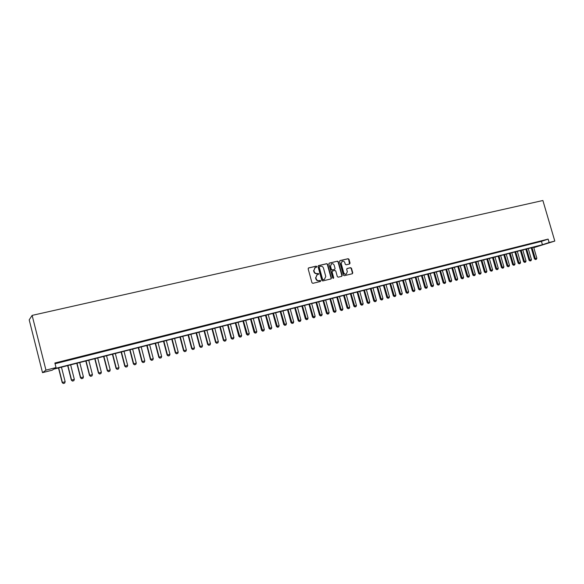<?xml version="1.0" encoding="UTF-8"?>
<svg xmlns="http://www.w3.org/2000/svg" width="584" height="584" viewBox="0 0 584 584"><rect width="100%" height="100%" fill="white"/><g stroke="black" fill="none" stroke-linecap="round" stroke-linejoin="round"><path stroke-width="0.88" d="M316.805 266.574L316.163 266.151L308.651 267.91L308.148 268.844L311.958 282.729L312.878 283.328L320.433 281.488L320.726 280.846L320.09 280.429L319.119 280.663C317.711 280.846 316.732 280.211 316.185 278.75L315.871 277.59L317.192 274.677L318.477 274.341L318.762 273.706L317.156 273.516C315.747 273.692 314.769 273.057 314.221 271.596L313.907 270.443L315.207 267.545L316.521 267.209L316.805 266.574M316.367 267.246L315.849 266.304L308.367 268.049M320.266 281.532L320.412 280.984L319.119 280.663M318.317 274.385L318.448 273.852L317.156 273.516M349.59 264.004L350.057 263.092L349.006 259.289L348.115 258.697L340.07 260.573L339.596 261.493L343.37 275.115L344.261 275.706L352.364 273.743L352.765 272.845L351.488 268.246L350.604 267.654L347.1 268.501L346.699 269.392L347.334 271.677L346.261 274.086C345.049 274.356 344.188 273.852 343.684 272.56L341.202 263.588L342.246 261.209C343.465 260.917 344.334 261.428 344.852 262.734L345.268 264.224L346.159 264.815L349.59 264.004M55.049 363.73L541.441 241.36L548.12 239.112L549.121 242.513L554.8 241.075L542.886 200.509L32.127 315.389L29.2 319.857L42.515 372.658L52.246 370.176L53.743 369.146L539.353 245.74L533.761 247.594M548.12 239.112L54.874 363.022L56.027 367.577L45.953 370.132L32.127 315.389M327.653 264.282L326.748 263.683L318.499 265.611L318.01 266.538L321.806 280.342L322.718 280.94L331.026 278.918L331.442 278.006L327.653 264.282L326.427 263.837L318.222 265.749M329.354 263.077L337.501 261.172L338.392 261.771L342.166 275.407L341.764 276.312L338.224 277.174L337.318 276.582L335.785 271.034L334.887 270.436L332.493 271.012L332.092 271.918L333.69 277.707L333.398 278.342L332.719 277.94L328.872 263.997L329.113 263.187M64.028 361.087L58.108 362.701L64.028 361.087M73.372 358.737L67.481 360.343L73.372 358.737M82.629 356.415L76.774 358.007L82.629 356.415M91.797 354.108L85.979 355.692L91.797 354.108M100.886 351.823L95.097 353.4L100.886 351.823M109.894 349.56L104.127 351.13L109.894 349.56M118.815 347.312L113.077 348.882L118.815 347.312M127.655 345.093L121.947 346.648L127.655 345.093M136.415 342.888L130.736 344.436L136.415 342.888M145.095 340.706L139.452 342.246L145.095 340.706M153.702 338.545L148.081 340.078L153.702 338.545M162.228 336.399L156.636 337.924L162.228 336.399M170.681 334.274L165.111 335.793L170.681 334.274M179.054 332.172L173.521 333.683L179.054 332.172M187.354 330.084L181.85 331.588L187.354 330.084M195.589 328.018L190.107 329.507L195.589 328.018M203.743 325.967L198.29 327.456L203.743 325.967M211.831 323.93L206.4 325.412L211.831 323.93M219.847 321.915L214.445 323.39L219.847 321.915M227.797 319.915L222.416 321.382L227.797 319.915M235.673 317.937L230.322 319.397L235.673 317.937M243.484 315.973L238.155 317.426L243.484 315.973M251.229 314.024L245.93 315.477L251.229 314.024M258.909 312.097L253.631 313.535L258.909 312.097M266.523 310.184L261.267 311.615L266.523 310.184M274.071 308.286L268.844 309.71L274.071 308.286M281.561 306.403L276.356 307.819L281.561 306.403M288.985 304.534L283.802 305.95L288.985 304.534M296.344 302.687L291.19 304.089L296.344 302.687M303.651 300.848L298.519 302.249L303.651 300.848M310.892 299.03L305.782 300.424L310.892 299.03M318.068 297.219L312.988 298.614L318.068 297.219M325.193 295.431L320.134 296.811L325.193 295.431M332.26 293.657L327.222 295.029L332.26 293.657M339.267 291.891L334.252 293.263L339.267 291.891M346.224 290.146L341.224 291.511L346.224 290.146M353.116 288.416L348.144 289.766L353.116 288.416M359.956 286.693L355.006 288.043L359.956 286.693M366.745 284.985L361.817 286.335L366.745 284.985M373.475 283.291L368.57 284.634L373.475 283.291M380.155 281.612L375.271 282.948L380.155 281.612M386.783 279.948L381.914 281.276L386.783 279.948M393.353 278.298L388.513 279.619L393.353 278.298M399.879 276.655L395.054 277.977L399.879 276.655M406.347 275.027L401.551 276.341L406.347 275.027M412.771 273.414L407.99 274.721L412.771 273.414M419.144 271.815L414.384 273.115L419.144 271.815M425.466 270.224L420.728 271.516L425.466 270.224M431.744 268.647L427.021 269.932L431.744 268.647M437.971 267.078L433.27 268.363L437.971 267.078M444.147 265.53L439.467 266.808L444.147 265.53M450.279 263.983L445.614 265.26L450.279 263.983M456.367 262.457L451.724 263.727L456.367 262.457M462.404 260.938L457.783 262.201L462.404 260.938M468.404 259.427L463.798 260.69L468.404 259.427M474.354 257.931L469.762 259.187L474.354 257.931M480.26 256.449L475.69 257.697L480.26 256.449M486.122 254.974L481.574 256.215L486.122 254.974M491.94 253.514L487.406 254.748L491.94 253.514M497.714 252.062L493.203 253.295L497.714 252.062M503.444 250.616L498.955 251.85L503.444 250.616M509.139 249.186L504.664 250.412L509.139 249.186M514.789 247.769L510.328 248.988L514.789 247.769M520.402 246.36L515.957 247.572L520.402 246.36M525.965 244.959L521.548 246.163L525.965 244.959M531.498 243.564L527.089 244.769L531.498 243.564M536.988 242.185L532.601 243.389L536.988 242.185M538.061 242.01L542.434 240.82L538.061 242.01M554.8 241.075L533.776 247.653M56.027 367.577L54.458 368.657L542.426 244.725L549.121 242.513M45.953 370.132L42.515 372.658M541.441 241.36L542.426 244.725M314.944 267.669L313.907 270.443M316.842 273.662C315.433 273.838 314.455 273.195 313.907 271.743L313.593 270.589M316.966 274.779L315.871 277.59M318.798 280.802C317.397 280.984 316.418 280.349 315.871 278.889L315.557 277.736M330.873 278.962L331.113 278.145L327.332 264.435M319.565 266.501L319.222 267.151L322.558 279.262L323.193 279.678L324.448 279.356L325.77 276.444L323.499 268.18C322.952 266.735 321.981 266.092 320.587 266.26L319.565 266.501M319.397 266.581L319.222 267.151M324.317 279.415L322.872 279.816L322.237 279.4L318.908 267.297M329.077 263.216L337.501 261.172M341.603 276.356L341.837 275.546L338.063 261.924L337.172 261.325M332.245 271.137L331.763 272.064L333.69 277.707M333.238 278.371L333.362 277.845M334.194 265.282C333.676 263.961 332.8 263.457 331.559 263.749L330.5 266.151L331.376 269.326L332.274 269.925L334.676 269.348L335.077 268.45L334.194 265.282M331.362 263.844L330.5 266.151M334.479 269.421L331.953 270.071L331.048 269.472L330.172 266.297M342.063 261.296L341.202 263.588M346.057 274.166L345.918 274.224C344.713 274.502 343.852 273.991 343.348 272.699L340.866 263.742M352.196 273.786L352.422 272.983L351.152 268.392L350.261 267.8L346.918 268.603M349.509 264.019L348.67 259.442L347.779 258.851L339.8 260.712M58.48 367.942L62.189 382.564L65.153 381.739L61.459 367.19M63.255 383.491L64.671 383.111L63.255 383.491L62.189 382.564M58.692 367.891L62.386 382.469L63.284 383.476M65.153 381.739L64.671 383.111M67.671 365.606L71.372 380.162L74.329 379.337L70.642 364.854M72.438 381.082L73.847 380.702L72.438 381.082L71.372 380.162M67.897 365.548L71.584 380.053L72.474 381.067M74.329 379.337L73.847 380.702M76.781 363.292L80.475 377.775L83.424 376.957L79.745 362.54M81.541 378.695L82.935 378.322L81.541 378.695L80.475 377.775M77.022 363.233L80.701 377.666L81.578 378.673M83.424 376.957L82.935 378.322M85.811 361L89.498 375.417L92.433 374.599L88.761 360.248M90.556 376.33L91.944 375.957L90.556 376.33L89.498 375.417M86.06 360.934L89.739 375.3L90.6 376.308M92.433 374.599L91.944 375.957M94.754 358.729L98.433 373.074L101.36 372.256L97.696 357.977M99.499 373.979L100.871 373.614L99.499 373.979L98.433 373.074M95.024 358.656L98.689 372.957L99.543 373.964M101.36 372.256L100.871 373.614M103.616 356.474L107.288 370.752L110.208 369.942L106.551 355.729M108.354 371.658L109.719 371.285L108.354 371.658L107.288 370.752M103.901 356.401L107.558 370.636L108.398 371.636M110.208 369.942L109.719 371.285M112.405 354.24L116.07 368.453L118.975 367.643L115.325 353.502M117.128 369.351L118.486 368.986L117.128 369.351L116.07 368.453M112.697 354.167L116.347 368.336L117.18 369.329M118.975 367.643L118.486 368.986M121.107 352.028L124.764 366.175L127.662 365.372L124.02 351.291M125.83 367.066L127.173 366.708L125.83 367.066L124.764 366.175M121.421 351.948L125.064 366.051L125.881 367.044M127.662 365.372L127.173 366.708M129.736 349.838L133.393 363.92L136.276 363.117L132.641 349.101M134.451 364.803L135.787 364.445L134.451 364.803L133.393 363.92M130.057 349.758L133.7 363.788L134.502 364.781M136.276 363.117L135.787 364.445M138.291 347.662L141.934 361.678L144.81 360.883L141.182 346.925M142.992 362.562L144.321 362.204L142.992 362.562L141.934 361.678M138.627 347.575L142.255 361.547L143.051 362.54M144.81 360.883L144.321 362.204M146.767 345.509L150.402 359.459L153.271 358.664L149.65 344.779M151.46 360.335L152.782 359.985L151.46 360.335L150.402 359.459M147.117 345.421L150.738 359.328L151.519 360.313M153.271 358.664L152.782 359.985M155.169 343.37L158.797 357.262L161.658 356.466L158.038 342.64M159.855 358.138L161.169 357.78L159.855 358.138L158.797 357.262M155.526 343.282L159.147 357.123L159.914 358.109M161.658 356.466L161.169 357.78M163.498 341.253L167.119 355.087L169.966 354.291L166.36 340.53M168.177 355.948L169.477 355.598L168.177 355.948L167.119 355.087M163.87 341.158L167.484 354.941L168.236 355.926M169.966 354.291L169.477 355.598M171.754 339.158L175.368 352.926L178.208 352.13L174.609 338.435M176.426 353.787L177.718 353.437L176.426 353.787L175.368 352.926M172.141 339.063L175.74 352.78L176.492 353.758M178.208 352.13L177.718 353.437M179.945 337.077L183.551 350.78L186.376 349.991L182.785 336.355M184.602 351.641L185.887 351.291L184.602 351.641L183.551 350.78M180.339 336.975L183.931 350.634L184.668 351.612M186.376 349.991L185.887 351.291M188.055 335.019L191.654 348.655L194.472 347.874L190.888 334.296M192.713 349.509L193.983 349.166L192.713 349.509L191.654 348.655M188.464 334.909L192.048 348.509L192.778 349.488M194.472 347.874L193.983 349.166M196.1 332.975L199.691 346.553L202.502 345.772L198.925 332.252M200.75 347.4L202.013 347.064L200.75 347.4L199.691 346.553M196.516 332.865L200.1 346.4L200.816 347.378M202.502 345.772L202.013 347.064M204.079 330.945L207.663 344.465L210.459 343.684L206.889 330.23M208.714 345.312L209.977 344.969L208.714 345.312L207.663 344.465M204.509 330.836L208.079 344.312L208.787 345.283M210.459 343.684L209.977 344.969M211.985 328.938L215.562 342.399L218.35 341.618L214.788 328.223M216.613 343.239L217.868 342.903L216.613 343.239L215.562 342.399M212.423 328.821L215.992 342.239L216.686 343.209M218.35 341.618L217.868 342.903M219.825 326.945L223.395 340.348L226.176 339.574L222.621 326.23M224.446 341.18L225.687 340.844L224.446 341.18L223.395 340.348M220.278 326.828L223.84 340.187L224.519 341.151M226.176 339.574L225.687 340.844M227.599 324.967L231.169 338.311L233.936 337.537L230.388 324.259M232.213 339.143L233.447 338.808L232.213 339.143L231.169 338.311M228.067 324.85L231.614 338.143L232.286 339.114M233.936 337.537L233.447 338.808M235.308 323.01L238.871 336.296L241.63 335.523L238.089 322.302M239.914 337.121L241.141 336.793L239.914 337.121L238.871 336.296M235.783 322.886L239.995 337.092M241.63 335.523L241.141 336.793M242.959 321.061L246.506 334.289L249.258 333.53L245.725 320.361M247.55 335.114L248.769 334.785L247.55 335.114L246.506 334.289M243.44 320.944L247.631 335.085M249.258 333.53L248.769 334.785M250.536 319.141L254.077 332.311L256.821 331.544L253.295 318.441M255.12 333.128L256.332 332.8L255.12 333.128L254.077 332.311M251.032 319.01L255.201 333.099M256.821 331.544L256.332 332.8M258.055 317.229L261.588 330.34L264.326 329.58L260.807 316.528M262.632 331.157L263.837 330.829L262.632 331.157L261.588 330.34M258.559 317.097L262.712 331.128M264.326 329.58L263.837 330.829M265.508 315.331L269.041 328.391L271.764 327.631L268.253 314.637M270.078 329.201L271.275 328.88L270.078 329.201L269.041 328.391M266.027 315.199L270.166 329.172M271.764 327.631L271.275 328.88M272.903 313.455L276.429 326.456L279.145 325.697L275.633 312.761M277.466 327.259L278.656 326.945L277.466 327.259L276.429 326.456M273.429 313.323L277.553 327.23M279.145 325.697L278.656 326.945M280.24 311.586L283.751 324.536L286.459 323.784L282.963 310.9M284.795 325.339L285.97 325.018L284.795 325.339L283.751 324.536M280.773 311.454L284.882 325.31M286.459 323.784L285.97 325.018M287.518 309.739L291.022 322.631L293.723 321.886L290.226 309.053M292.058 323.426L293.234 323.113L292.058 323.426L291.022 322.631M288.051 309.6L292.146 323.397M293.723 321.886L293.234 323.113M294.73 307.907L298.227 320.747L300.921 319.995L297.431 307.221M299.263 321.536L300.432 321.222L299.263 321.536L298.227 320.747M295.278 307.768L299.358 321.507M300.921 319.995L300.432 321.222M301.884 306.089L305.381 318.871L308.06 318.127L304.585 305.403M306.41 319.66L307.571 319.353L306.41 319.66L305.381 318.871M302.446 305.95L306.505 319.63M308.06 318.127L307.571 319.353M308.987 304.286L312.469 317.017L315.141 316.272L311.673 303.6M313.506 317.798L314.652 317.492L313.506 317.798L312.469 317.017M309.549 304.14L313.593 317.769M315.141 316.272L314.652 317.492M316.024 302.497L319.506 315.17L322.171 314.433L318.703 301.811M320.536 315.951L321.682 315.645L320.536 315.951L319.506 315.17M316.601 302.351L320.631 315.922M322.171 314.433L321.682 315.645M323.01 300.724L326.485 313.345L329.135 312.608L325.682 300.045M327.514 314.119L328.653 313.82L327.514 314.119L326.485 313.345M323.594 300.57L327.609 314.09M329.135 312.608L328.653 313.82M329.945 298.957L333.406 311.535L336.048 310.798L332.603 298.285M334.435 312.309L335.566 312.002L334.435 312.309L333.406 311.535M330.529 298.811L334.53 312.272M336.048 310.798L335.566 312.002M336.815 297.212L340.275 309.732L342.91 309.002L339.472 296.541M341.304 310.505L342.421 310.199L341.304 310.505L340.275 309.732M337.413 297.059L341.399 310.469M342.91 309.002L342.421 310.199M343.64 295.482L347.086 307.951L349.714 307.221L346.283 294.81M348.115 308.717L349.232 308.418L348.115 308.717L347.086 307.951M344.246 295.322L348.21 308.68M349.714 307.221L349.232 308.418M350.407 293.759L353.846 306.177L356.466 305.447L353.043 293.088M354.868 306.943L355.984 306.644L354.868 306.943L353.846 306.177M351.021 293.606L354.97 306.907M356.466 305.447L355.984 306.644M357.116 292.051L360.547 304.425L363.168 303.695L359.744 291.387M361.576 305.184L362.679 304.885L361.576 305.184L360.547 304.425M357.736 291.898L361.678 305.147M363.168 303.695L362.679 304.885M363.781 290.358L367.205 302.68L369.811 301.957L366.402 289.693M368.227 303.432L369.322 303.14L368.227 303.432L367.205 302.68M364.409 290.204L368.329 303.403M369.811 301.957L369.322 303.14M370.387 288.678L373.804 300.95L376.403 300.227L373.001 288.014M374.826 301.702L375.921 301.41L374.826 301.702L373.804 300.95M371.022 288.518L374.935 301.665M376.403 300.227L375.921 301.41M376.943 287.014L380.359 299.234L382.943 298.519L379.549 286.35M381.381 299.979L382.462 299.694L381.381 299.979L380.359 299.234M377.592 286.853L381.483 299.95M382.943 298.519L382.462 299.694M383.454 285.364L386.856 297.533L389.44 296.818L386.046 284.7M387.878 298.278L388.951 297.986L387.878 298.278L386.856 297.533M384.104 285.196L387.98 298.241M389.44 296.818L388.951 297.986M389.908 283.722L393.309 295.847L395.879 295.132L392.499 283.065M394.324 296.584L395.397 296.292L394.324 296.584L393.309 295.847M390.565 283.554L394.434 296.548M395.879 295.132L395.397 296.292M396.317 282.094L399.704 294.168L402.274 293.453L398.894 281.437M400.726 294.905L401.792 294.621L400.726 294.905L399.704 294.168M396.981 281.926L400.836 294.869M402.274 293.453L401.792 294.621M402.675 280.473L406.062 292.504L408.618 291.796L405.245 279.824M407.077 293.234L408.136 292.949L407.077 293.234L406.062 292.504M403.347 280.305L407.187 293.204M408.618 291.796L408.136 292.949M408.99 278.875L412.362 290.854L414.91 290.146L411.552 278.218M413.377 291.584L414.428 291.299L413.377 291.584L412.362 290.854M409.661 278.699L413.487 291.547M414.91 290.146L414.428 291.299M415.246 277.283L418.619 289.211L421.159 288.511L417.808 276.633M419.633 289.941L420.677 289.657L419.633 289.941L418.619 289.211M415.932 277.108L419.743 289.905M421.159 288.511L420.677 289.657M421.466 275.699L424.824 287.591L427.357 286.883L424.013 275.057M425.838 288.313L426.875 288.029L425.838 288.313L424.824 287.591M422.152 275.524L425.948 288.277M427.357 286.883L426.875 288.029M427.634 274.137L430.985 285.978L433.51 285.269L430.174 273.487M431.999 286.693L433.029 286.416L431.999 286.693L430.985 285.978M428.327 273.954L432.109 286.656M433.51 285.269L433.029 286.416M433.759 272.575L437.102 284.372L439.621 283.671L436.284 271.932M438.109 285.087L439.139 284.809L438.109 285.087L437.102 284.372M434.459 272.399L438.226 285.05M439.621 283.671L439.139 284.809M439.832 271.034L443.168 282.78L445.68 282.087L442.358 270.392M444.176 283.495L445.205 283.218L444.176 283.495L443.168 282.78M440.54 270.852L444.293 283.459M445.68 282.087L445.205 283.218M445.862 269.501L449.198 281.203L451.702 280.51L448.381 268.859M450.198 281.919L451.22 281.641L450.198 281.919L449.198 281.203M446.577 269.319L450.322 281.875M451.702 280.51L451.22 281.641M451.848 267.983L455.177 279.641L457.674 278.948L454.359 267.341M456.177 280.349L457.192 280.072L456.177 280.349L455.177 279.641M452.571 267.793L456.301 280.305M457.674 278.948L457.192 280.072M457.79 266.472L461.112 278.086L463.601 277.393L460.294 265.837M462.112 278.787L463.119 278.517L462.112 278.787L461.112 278.086M458.52 266.282L462.236 278.75M463.601 277.393L463.119 278.517M463.689 264.968L467.003 276.539L469.485 275.852L466.185 264.333M468.003 277.239L469.003 276.977L468.003 277.239L467.003 276.539M464.426 264.786L468.127 277.203M469.485 275.852L469.003 276.977M469.543 263.479L472.85 275.013L475.325 274.319L472.033 262.851M473.85 275.706L474.843 275.436L473.85 275.706L472.85 275.013M470.281 263.296L473.974 275.67M475.325 274.319L474.843 275.436M475.361 262.004L478.654 273.487L481.121 272.801L477.836 261.377M479.654 274.181L480.647 273.918L479.654 274.181L478.654 273.487M476.099 261.814L479.778 274.144M481.121 272.801L480.647 273.918M481.128 260.537L484.421 271.983L486.881 271.297L483.603 259.909M485.413 272.67L486.399 272.407L485.413 272.67L484.421 271.983M481.88 260.347L485.538 272.633M486.881 271.297L486.399 272.407M486.859 259.084L490.144 270.48L492.597 269.801L489.326 258.457M491.137 271.166L492.115 270.903L491.137 271.166L490.144 270.48M487.611 258.894L491.261 271.129M492.597 269.801L492.115 270.903M492.546 257.639L495.823 268.99L498.269 268.312L495.006 257.011M496.816 269.677L497.787 269.414L496.816 269.677L495.823 268.99M493.305 257.442L496.94 269.64M498.269 268.312L497.787 269.414M498.189 256.201L501.459 267.516L503.897 266.837L500.641 255.58M502.452 268.202L503.423 267.939L502.452 268.202L501.459 267.516M498.955 256.011L502.576 268.158M503.897 266.837L503.423 267.939M503.795 254.777L507.058 266.048L509.489 265.377L506.24 254.157M508.051 266.727L509.014 266.472L508.051 266.727L507.058 266.048M504.569 254.58L508.175 266.691M509.489 265.377L509.014 266.472M509.365 253.361L512.621 264.596L515.044 263.924L511.803 252.748M513.606 265.267L514.562 265.012L513.606 265.267L512.621 264.596M510.139 253.164L513.737 265.231M515.044 263.924L514.562 265.012M514.891 251.959L518.139 263.15L520.556 262.479L517.322 251.339M519.125 263.822L520.081 263.567L519.125 263.822L518.139 263.15M515.665 251.762L519.256 263.786M520.556 262.479L520.081 263.567M520.373 250.565L523.622 261.712L526.031 261.048L522.797 249.952M524.607 262.384L525.549 262.128L524.607 262.384L523.622 261.712M521.162 250.368L524.731 262.347M526.031 261.048L525.549 262.128M525.826 249.178L529.06 260.289L531.462 259.624L528.243 248.565M530.046 260.953L530.987 260.705L530.046 260.953L529.06 260.289M526.615 248.981L530.177 260.917M531.462 259.624L530.987 260.705M531.236 247.806L534.462 258.873L536.857 258.208L533.645 247.193M535.448 259.537L536.382 259.289L535.448 259.537L534.462 258.873M532.024 247.601L535.579 259.5M536.857 258.208L536.382 259.289"/></g></svg>
